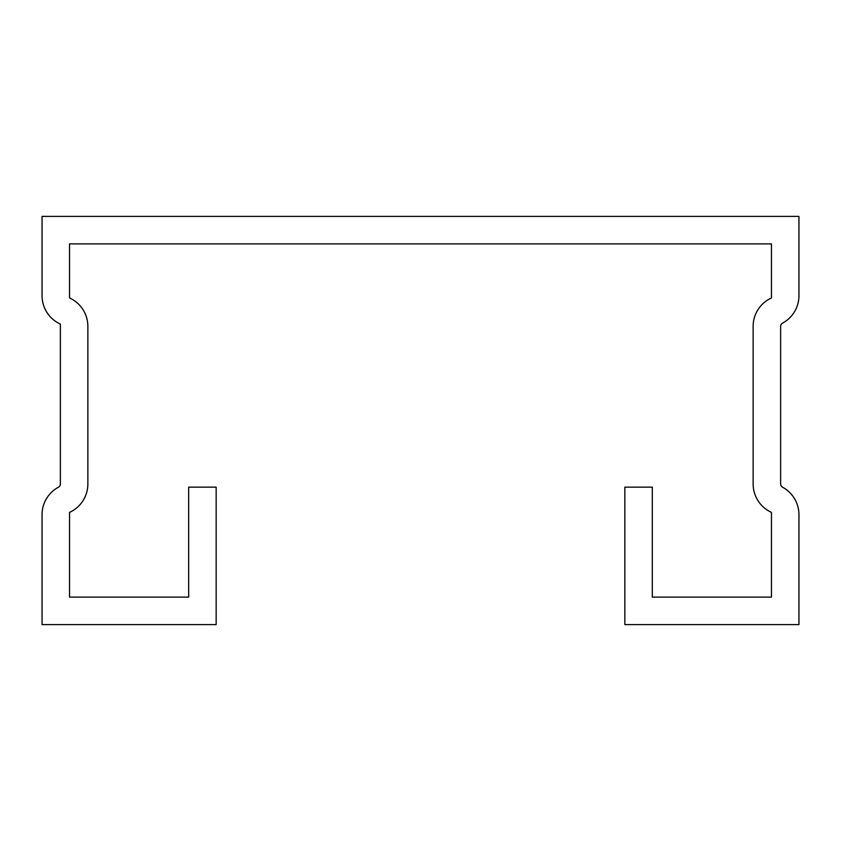 <?xml version="1.0" encoding="UTF-8"?>
<svg xmlns="http://www.w3.org/2000/svg" width="841" height="841" viewBox="0 0 841 841"><rect width="100%" height="100%" fill="white"/><g stroke="black" fill="none" stroke-linecap="round" stroke-linejoin="round"><path stroke-width="1.26" d="M771.46 512.369A31.159 31.159 0 0 1 753.137 483.974L753.137 326.361A31.159 31.159 0 0 1 771.46 297.966L771.46 243.89L69.54 243.89L69.54 297.966A31.159 31.159 0 0 1 87.863 326.361L87.863 483.974A31.159 31.159 0 0 1 69.54 512.369L69.54 597.11L188.668 597.11L188.668 487.149L216.158 487.149L216.158 624.6L42.05 624.6L42.05 514.639A31.159 31.159 0 0 1 58.45 487.202A3.669 3.669 0 0 0 60.373 483.974L60.373 324.09A31.159 31.159 0 0 1 42.05 295.696L42.05 216.4L798.95 216.4L798.95 295.696A31.159 31.159 0 0 1 782.55 323.133A3.669 3.669 0 0 0 780.627 326.361L780.627 483.974A3.669 3.669 0 0 0 782.55 487.202A31.159 31.159 0 0 1 798.95 514.639L798.95 624.6L624.842 624.6L624.842 487.149L652.332 487.149L652.332 597.11L771.46 597.11L771.46 512.369"/></g></svg>
